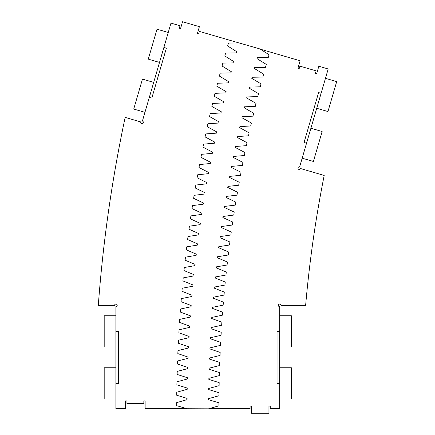 <?xml version="1.0" encoding="UTF-8"?>
<svg xmlns="http://www.w3.org/2000/svg" width="435" height="435" viewBox="0 0 435 435"><rect width="100%" height="100%" fill="white"/><g stroke="black" fill="none" stroke-linecap="round" stroke-linejoin="round"><path stroke-width="0.65" d="M208.49 408.818L187.045 408.737L176.659 405.659L176.67 402.631L187.083 399.635A1310.481 1310.481 0 0 1 187.099 398.406L176.73 395.246L176.768 392.218L187.202 389.309A1310.481 1310.481 0 0 1 187.229 388.074L176.882 384.839L176.942 381.805L187.398 378.977A1310.481 1310.481 0 0 1 187.436 377.743L177.116 374.426L177.203 371.398L187.681 368.652A1310.481 1310.481 0 0 1 187.724 367.417L177.431 364.019L177.54 360.99L188.05 358.326A1310.481 1310.481 0 0 1 188.094 357.097L177.833 353.611L177.964 350.583L188.485 348.005A1310.481 1310.481 0 0 1 188.551 346.777L178.312 343.21L178.47 340.181L189.007 337.685A1310.481 1310.481 0 0 1 189.084 336.456L178.872 332.813L179.051 329.79L189.622 327.376A1310.481 1310.481 0 0 1 189.698 326.147L179.519 322.422L179.72 319.393L190.302 317.066A1310.481 1310.481 0 0 1 190.394 315.837L180.248 312.036L180.471 309.008L191.068 306.762A1310.481 1310.481 0 0 1 191.172 305.539L181.052 301.651L181.303 298.633L191.917 296.469A1310.481 1310.481 0 0 1 192.031 295.24L181.944 291.276L182.216 288.258L192.857 286.181A1310.481 1310.481 0 0 1 192.971 284.952L182.912 280.912L183.211 277.894L193.869 275.899A1310.481 1310.481 0 0 1 193.994 274.675L183.967 270.554L184.288 267.536L194.951 265.627A1310.481 1310.481 0 0 1 195.097 264.404L185.103 260.201L185.451 257.188L196.125 255.361A1310.481 1310.481 0 0 1 196.277 254.138L186.321 249.859L186.691 246.852L197.381 245.106A1310.481 1310.481 0 0 1 197.544 243.888L187.615 239.527L188.012 236.52L198.713 234.862A1310.481 1310.481 0 0 1 198.887 233.644L188.997 229.207L189.415 226.205L200.133 224.629A1310.481 1310.481 0 0 1 200.312 223.411L190.459 218.897L190.9 215.896L201.628 214.406A1310.481 1310.481 0 0 1 201.818 213.188L191.998 208.599L192.466 205.603L203.205 204.2A1310.481 1310.481 0 0 1 203.406 202.982L193.624 198.316L194.113 195.32L204.863 193.999A1310.481 1310.481 0 0 1 205.07 192.787L195.326 188.045L195.837 185.054L206.598 183.82A1310.481 1310.481 0 0 1 206.821 182.608L197.109 177.784L197.648 174.799L208.419 173.647A1310.481 1310.481 0 0 1 208.648 172.439L198.98 167.54L199.534 164.56L210.317 163.495A1310.481 1310.481 0 0 1 210.556 162.282L200.926 157.312L201.508 154.333L212.302 153.354A1310.481 1310.481 0 0 1 212.541 152.147L202.949 147.095L203.558 144.126L214.352 143.229A1310.481 1310.481 0 0 1 214.607 142.027L205.059 136.9L205.69 133.931L216.499 133.126A1310.481 1310.481 0 0 1 216.755 131.919L207.245 126.721L207.897 123.757L218.713 123.034A1310.481 1310.481 0 0 1 218.984 121.833L209.518 116.558L210.192 113.6L221.002 112.959A1310.481 1310.481 0 0 1 221.29 111.762L211.861 106.412L212.563 103.459L223.389 102.91A1310.481 1310.481 0 0 1 223.677 101.708L214.292 96.287L215.015 93.34L225.836 92.873A1310.481 1310.481 0 0 1 226.14 91.676L216.799 86.179L217.543 83.243L228.37 82.857A1310.481 1310.481 0 0 1 228.685 81.666L219.387 76.092L220.153 73.162L230.98 72.862A1310.481 1310.481 0 0 1 231.306 71.672L222.051 66.028L222.845 63.102L233.677 62.89A1310.481 1310.481 0 0 1 234.008 61.699L224.797 55.984L225.613 53.065L236.444 52.934A1310.481 1310.481 0 0 1 236.787 51.754L227.625 45.963L228.462 43.049L239.293 43.005L259.907 48.927L269.058 54.718L268.221 57.632L257.4 57.676A1289.035 1289.035 0 0 0 257.107 58.703L266.302 64.413L265.491 67.333L254.665 67.463A1289.035 1289.035 0 0 0 254.383 68.491L263.621 74.129L262.832 77.055L252.012 77.267A1289.035 1289.035 0 0 0 251.734 78.3L261.016 83.868L260.25 86.799L249.429 87.098A1289.035 1289.035 0 0 0 249.163 88.131L258.493 93.623L257.743 96.565L246.928 96.945A1289.035 1289.035 0 0 0 246.672 97.984L256.041 103.399L255.318 106.347L244.508 106.814A1289.035 1289.035 0 0 0 244.258 107.853L253.665 113.198L252.969 116.15L242.159 116.7A1289.035 1289.035 0 0 0 241.92 117.744L251.37 123.013L250.696 125.971L239.892 126.607A1289.035 1289.035 0 0 0 239.658 127.651L249.152 132.844L248.499 135.807L237.7 136.53A1289.035 1289.035 0 0 0 237.477 137.574L247.009 142.696L246.384 145.66L235.591 146.47A1289.035 1289.035 0 0 0 235.373 147.514L244.948 152.56L244.345 155.534L233.557 156.426A1289.035 1289.035 0 0 0 233.35 157.475L242.964 162.44L242.382 165.42L231.605 166.398A1289.035 1289.035 0 0 0 231.404 167.448L241.055 172.342L240.495 175.321L229.729 176.387A1289.035 1289.035 0 0 0 229.533 177.436L239.228 182.254L238.69 185.239L227.929 186.387A1289.035 1289.035 0 0 0 227.744 187.441L237.477 192.178L236.966 195.168L226.211 196.402A1289.035 1289.035 0 0 0 226.037 197.457L235.803 202.117L235.313 205.113L224.574 206.429A1289.035 1289.035 0 0 0 224.406 207.484L234.209 212.073L233.742 215.069L223.014 216.472A1289.035 1289.035 0 0 0 222.85 217.527L232.692 222.035L232.252 225.036L221.529 226.526A1289.035 1289.035 0 0 0 221.382 227.581L231.257 232.013L230.838 235.014L220.132 236.591A1289.035 1289.035 0 0 0 219.985 237.646L229.897 242.001L229.501 245.008L218.805 246.667A1289.035 1289.035 0 0 0 218.674 247.727L228.614 252.001L228.244 255.008L217.565 256.748A1289.035 1289.035 0 0 0 217.44 257.808L227.418 262.006L227.07 265.018L216.402 266.845A1289.035 1289.035 0 0 0 216.282 267.906L226.292 272.022L225.972 275.04L215.32 276.948A1289.035 1289.035 0 0 0 215.211 278.014L225.248 282.049L224.949 285.066L214.314 287.062A1289.035 1289.035 0 0 0 214.216 288.122L224.286 292.081L224.014 295.104L213.389 297.181A1289.035 1289.035 0 0 0 213.297 298.247L223.4 302.124L223.15 305.147L212.546 307.306A1289.035 1289.035 0 0 0 212.459 308.371L222.595 312.172L222.367 315.196L211.78 317.441A1289.035 1289.035 0 0 0 211.704 318.507L221.872 322.226L221.665 325.249L211.095 327.577A1289.035 1289.035 0 0 0 211.029 328.642L221.225 332.286L221.045 335.309L210.491 337.723A1289.035 1289.035 0 0 0 210.431 338.789L220.654 342.345L220.501 345.374L209.969 347.869A1289.035 1289.035 0 0 0 209.915 348.935L220.164 352.415L220.034 355.444L209.523 358.021A1289.035 1289.035 0 0 0 209.48 359.087L219.757 362.485L219.648 365.52L209.159 368.179A1289.035 1289.035 0 0 0 209.126 369.244L219.425 372.561L219.343 375.59L208.876 378.336A1289.035 1289.035 0 0 0 208.849 379.402L219.175 382.637L219.115 385.671L208.669 388.493A1289.035 1289.035 0 0 0 208.653 389.564L219.006 392.713L218.968 395.747L208.544 398.656A1289.035 1289.035 0 0 0 208.534 399.721L218.914 402.794L218.903 405.828L208.49 408.818M186.93 408.699L145.138 408.699L145.138 400.901L143.838 400.901L143.838 403.501L126.938 403.501L126.938 400.901L125.639 400.901L125.639 408.699L115.895 408.699L115.895 306.67A1.3 1.3 0 0 0 117.194 305.37A1.3 1.3 0 0 0 115.895 304.07A1.3 1.3 0 0 0 114.595 305.37L98.305 305.37A1403.087 1403.087 0 0 1 125.16 117.39L140.793 121.947A1.3 1.3 0 0 0 141.679 123.562A1.3 1.3 0 0 0 143.289 122.675A1.3 1.3 0 0 0 142.408 121.066L149.325 97.358L151.82 98.087L166.377 48.176L163.881 47.448L149.325 97.358M279.661 383.355L279.661 331.367L277.062 331.367L277.062 383.355L279.661 383.355L279.661 408.699L270.238 408.699L270.238 406.1L268.939 406.1L268.939 413.25L251.392 413.25L251.392 406.1L250.092 406.1L250.092 408.699L208.903 408.699M115.895 331.367L118.494 331.367L118.494 383.355L115.895 383.355M239.174 43.005L199.36 31.396L198.637 33.892L197.387 33.528L199.388 26.665L182.542 21.75L180.541 28.612L179.296 28.248L180.025 25.752L170.977 23.115L163.881 47.448M279.661 331.367L279.661 306.67A1.3 1.3 0 0 1 278.362 305.37A1.3 1.3 0 0 1 279.661 304.07A1.3 1.3 0 0 1 280.961 305.37L305.636 305.37A1196.429 1196.429 0 0 1 324.195 175.441L300.509 168.53A1.3 1.3 0 0 1 298.899 169.416A1.3 1.3 0 0 1 298.013 167.801A1.3 1.3 0 0 1 299.628 166.92L306.539 143.213L304.043 142.484L318.605 92.573L321.101 93.302L306.539 143.213M260.266 49.16L300.123 60.78L297.937 68.268L299.182 68.632L299.911 66.136L316.131 70.867L315.408 73.363L316.653 73.727L318.839 66.24L328.197 68.969L321.101 93.302M159.514 62.417L148.281 59.144L157.019 29.199L168.247 32.473M144.953 112.328L133.724 109.054L142.457 79.11L153.691 82.384M115.895 398.955L104.193 398.955L104.193 367.76L115.895 367.76M115.895 346.961L104.193 346.961L104.193 315.767L115.895 315.767M325.467 78.327L336.695 81.606L327.963 111.55L316.729 108.277M310.911 128.238L322.139 131.517L313.401 161.461L302.173 158.188M279.661 367.76L291.358 367.76L291.358 398.955L279.661 398.955M279.661 315.767L291.358 315.767L291.358 346.961L279.661 346.961"/></g></svg>

